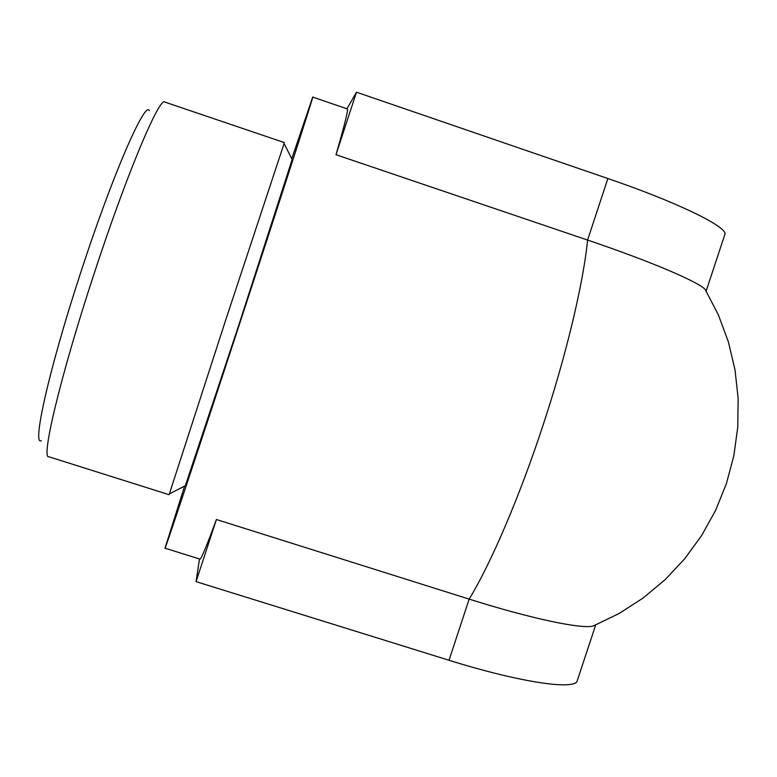 <?xml version="1.0" encoding="UTF-8"?>
<svg xmlns="http://www.w3.org/2000/svg" width="777" height="777" viewBox="0 0 777 777"><rect width="100%" height="100%" fill="white"/><g stroke="black" fill="none" stroke-linecap="round" stroke-linejoin="round"><path stroke-width="1.17" d="M291.773 158.751L312.704 97.076C315.462 90.317 281.769 195.027 238.675 326.593C196.377 455.778 163.189 555.37 165.006 548.193L184.596 486.111M312.743 97.086L347.193 108.877C348.718 108.343 344.988 123.621 335.994 154.71L587.587 240.064C583.333 283.149 566.404 354.681 542.783 426.019C519.308 497.416 490.782 563.684 469.172 599.116C530.885 618.628 581.711 629.283 593.142 626.019L595.58 625.009M577.874 678.807L576.884 681.808C570.823 689.879 516.822 681.478 449.009 660.256L196.057 581.633L216.424 519.512C206.148 547.358 200.612 560.547 199.796 559.061L165.045 548.212M216.424 519.512L469.172 599.116L449.009 660.256M706.303 291.385L705.195 289.51C698.931 282.032 650.582 261.363 587.587 240.064L607.876 178.535L356.488 92.201L346.95 108.799M149.378 110.655C145.153 100.078 112.024 176.049 80.381 273.601C48.97 369.386 31.779 446.746 41.336 440.627M292.142 159.489L238.704 325.378L185.334 485.732M284.1 143.512L225.311 321.231L169.376 493.881M284.343 142.579L164.977 102.127C159.936 95.163 125.825 175.981 92.735 277.884C59.955 377.884 40.754 459.557 48.854 456.769L169.046 494.687M196.057 581.633L199.495 558.964M724.3 236.15L725.106 233.712C724.485 225.34 675.359 201.593 607.876 178.535M335.994 154.71L356.488 92.201M593.142 626.019L618.929 613.597L643.035 598.076L665.093 579.691L684.751 558.702L701.699 535.44L715.666 510.256L726.437 483.527L733.847 455.681L737.761 427.146L738.15 398.358L735.003 369.765L728.37 341.812L718.375 314.928L705.195 289.51M292.239 159.683L284.032 143.386M185.518 485.644L169.25 493.939M576.884 681.808L595.687 624.97M706.186 290.928L725.106 233.712"/></g></svg>
